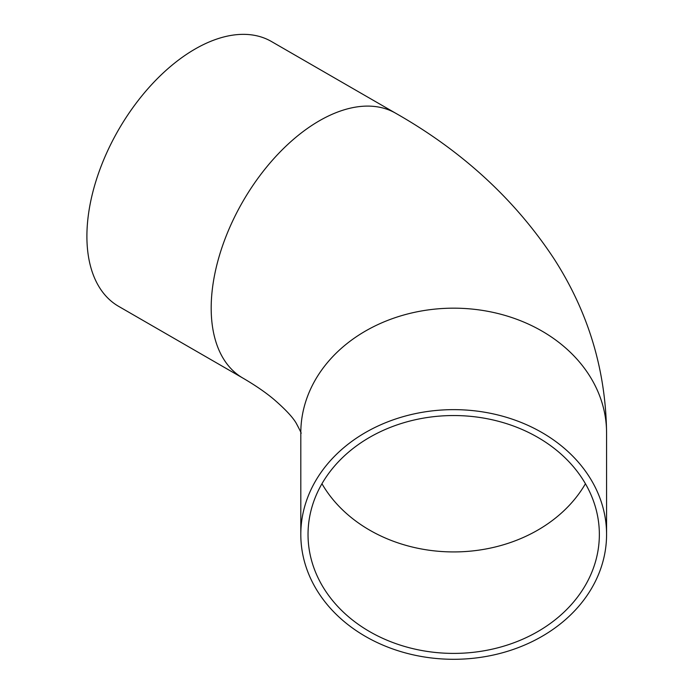 <?xml version="1.0" encoding="UTF-8"?>
<svg xmlns="http://www.w3.org/2000/svg" width="694" height="694" viewBox="0 0 694 694"><rect width="100%" height="100%" fill="white"/><g stroke="black" fill="none" stroke-linecap="round" stroke-linejoin="round"><path stroke-width="1.04" d="M308.032 534.475A145.662 118.934 180 0 0 453.694 653.401A145.662 118.934 180 0 0 599.356 534.475A145.662 118.934 180 0 0 453.694 415.541A145.662 118.934 180 0 0 308.032 534.475M606.573 534.475L606.573 433.004A152.88 124.825 180 0 0 453.694 308.171A152.88 124.825 180 0 0 300.806 433.004L300.806 534.475A152.88 124.825 180 0 0 453.694 659.3A152.88 124.825 180 0 0 606.573 534.475A152.88 124.825 180 0 0 453.694 409.642A152.88 124.825 180 0 0 300.806 534.475M195.005 49.083A152.88 88.268 120 0 0 95.13 183.806A152.88 88.268 120 0 0 118.57 306.314L242.848 378.065A152.88 88.268 120 0 1 211.184 308.075A152.88 88.268 120 0 1 319.283 120.834A152.88 88.268 120 0 1 395.727 113.261L271.449 41.51A152.88 88.268 120 0 0 195.005 49.083M321.955 483.735A145.662 118.934 180 0 0 453.694 551.93A145.662 118.934 180 0 0 585.432 483.735M300.806 433.004C301.951 434.331 300.389 431.017 296.13 423.054C292.564 416.99 285.069 409.026 273.653 399.171C265.42 392.275 255.149 385.239 242.848 378.065M606.573 433.004C605.853 370.145 588.347 312.092 554.064 258.845C515.026 199.594 462.247 151.066 395.727 113.261"/></g></svg>
